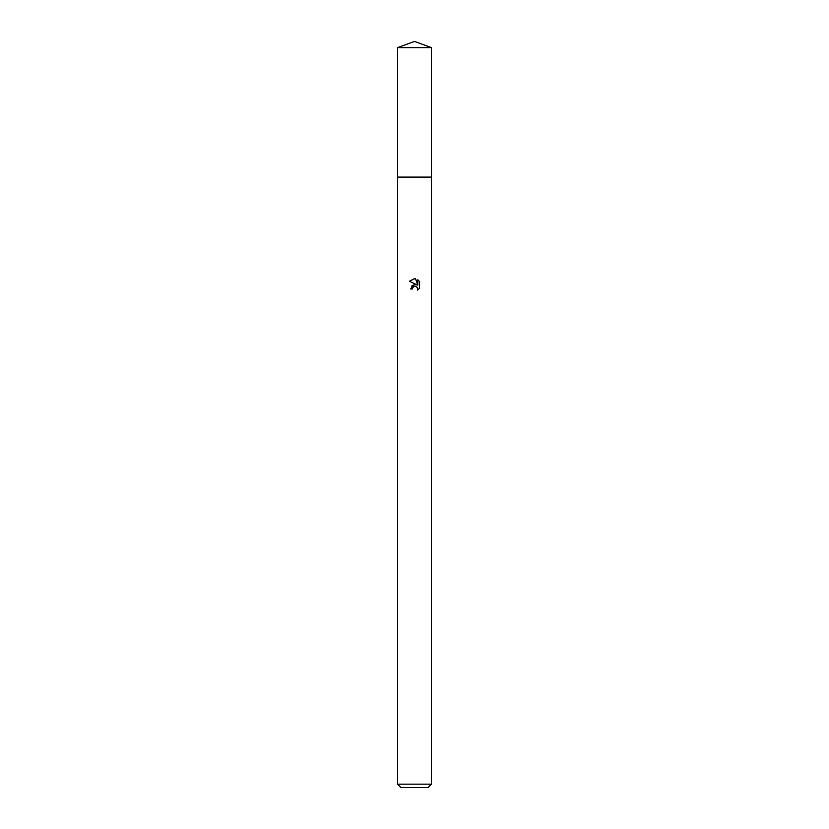<?xml version="1.0" encoding="UTF-8"?>
<svg xmlns="http://www.w3.org/2000/svg" width="829" height="829" viewBox="0 0 829 829"><rect width="100%" height="100%" fill="white"/><g stroke="black" fill="none" stroke-linecap="round" stroke-linejoin="round"><path stroke-width="1.24" d="M397.547 47.626L431.453 47.626L414.5 41.45L397.547 47.626L397.537 177.105L431.463 177.105L431.453 784.161L397.547 784.161L400.935 787.55L428.065 787.55L431.453 784.161M412.386 288.958L412.666 287.725L412.386 288.958L410.604 288.958L414.5 284.502L416.655 284.761L409.464 281.207L414.334 278.731L415.588 278.845L417.795 285.176L417.795 279.756L419.536 281.518L419.536 288.212L417.515 290.15L417.588 287.901L416.127 286.44L414.5 286.295L415.319 286.243M417.329 287.414L417.515 290.15L419.536 288.212M416.655 284.761L415.764 284.523M414.521 284.492L411.557 286.16M414.075 286.43L412.666 287.725M419.536 281.518L417.795 279.756M415.588 278.845L414.614 278.731M409.464 281.218L414.5 278.731M397.547 784.161L397.547 177.116L431.463 177.105L431.453 47.626"/></g></svg>
